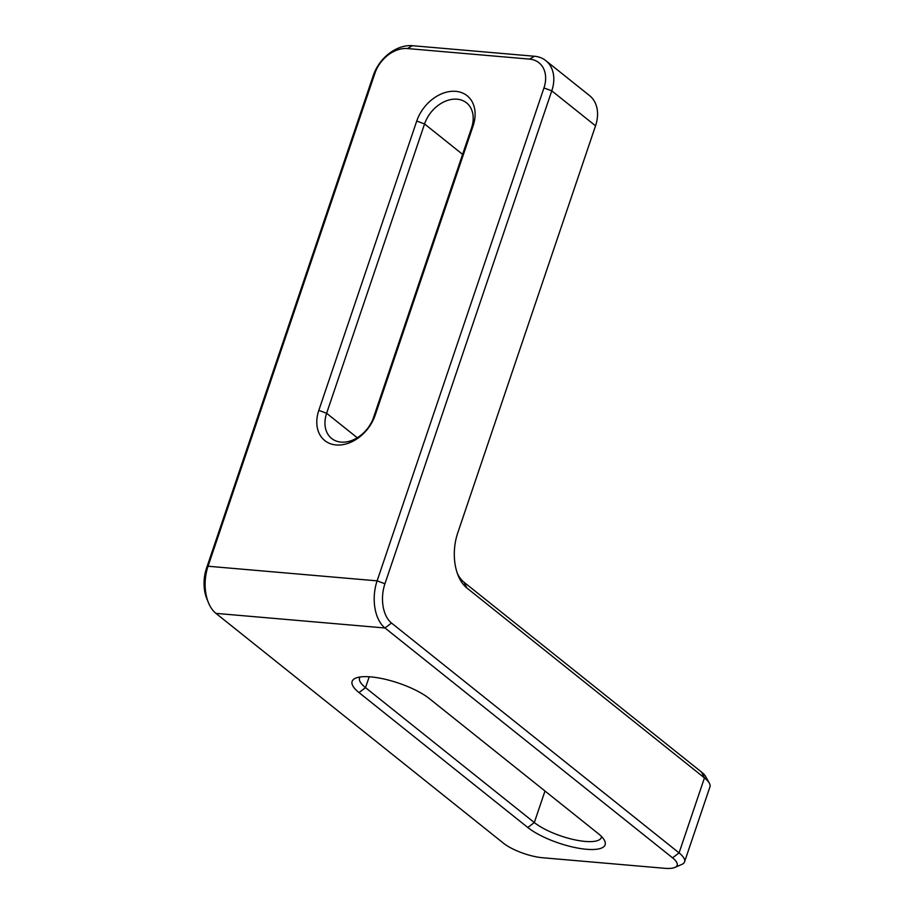 <?xml version="1.0" encoding="UTF-8"?>
<svg xmlns="http://www.w3.org/2000/svg" width="914" height="914" viewBox="0 0 914 914"><rect width="100%" height="100%" fill="white"/><g stroke="black" fill="none" stroke-linecap="round" stroke-linejoin="round"><path stroke-width="1.37" d="M318.815 410.375L416.738 121.048A35.555 26.22 128.6 0 1 455.8 91.343A35.555 26.22 128.6 0 1 473.098 125.926L375.163 415.242A35.555 26.22 128.6 0 1 336.112 444.958A35.555 26.22 128.6 0 1 318.815 410.375L326.629 413.277A29.625 21.856 -51.4 0 0 331.622 438.457A29.625 21.856 -51.4 0 0 341.048 442.102A29.625 21.856 -51.4 0 0 373.598 417.344L471.521 128.017A29.625 21.856 -51.4 0 0 466.54 102.848A29.625 21.856 -51.4 0 0 424.564 123.961L326.629 413.277L357.271 437.76M527.801 827.501L359.008 692.584A44.443 13.242 18.7 0 1 355.557 678.177A44.443 13.242 18.7 0 1 390.655 680.679A44.443 13.242 18.7 0 1 429.454 698.673L598.236 833.591A44.443 13.242 18.7 0 1 604.337 840.16A44.443 13.242 18.7 0 1 579.579 848.398A44.443 13.242 18.7 0 1 527.801 827.501L534.313 822.543A38.514 11.482 -161.3 0 0 573.672 839.578A38.514 11.482 -161.3 0 0 601.321 837.532A38.514 11.482 -161.3 0 0 601.503 836.504M215.933 613.374L503.5 843.222A29.625 8.832 -161.3 0 0 542.608 857.743L664.707 868.3A29.625 8.832 -161.3 0 0 674.852 867.443A29.625 8.832 -161.3 0 0 672.555 857.835L384.988 627.987A35.555 21.548 -85.1 0 1 377.116 580.858L543.956 87.938A29.625 21.856 -51.4 0 0 529.549 59.113L407.45 48.556A29.625 21.856 -51.4 0 0 374.9 73.314L208.049 566.234A35.555 21.548 94.9 0 0 208.472 602.76A35.555 21.548 94.9 0 0 215.933 613.374L384.988 627.987L391.5 623.04L679.068 852.888A35.555 10.591 18.7 0 1 684.563 861.845A35.555 10.591 18.7 0 1 681.821 864.416L674.852 867.443M208.472 602.76L206.827 598.761A29.625 17.949 -85.1 0 1 206.484 568.325L373.323 75.405A35.555 26.22 128.6 0 1 412.385 45.7L534.484 56.257A35.555 26.22 128.6 0 1 545.795 60.632A35.555 26.22 128.6 0 1 551.782 90.84L384.931 583.76A29.625 17.949 94.9 0 0 391.5 623.04M457.388 573.501A35.555 21.548 94.9 0 0 464.015 582.241L701.575 772.113A29.625 8.832 18.7 0 1 705.631 776.5L709.333 783.138A35.555 10.591 -161.3 0 0 704.454 777.883L466.894 587.999A41.484 25.135 -85.1 0 1 458.2 575.614A41.484 25.135 -85.1 0 1 457.708 533.011L595.54 125.824A35.555 26.22 -51.4 0 0 589.564 95.616L545.795 60.632M360.036 677A38.514 11.482 -161.3 0 0 359.556 677.925A38.514 11.482 -161.3 0 0 365.52 687.636L534.313 822.543L544.984 791.021M684.563 861.845L709.95 786.84A35.555 10.591 -161.3 0 0 709.333 783.138M206.484 568.325L208.049 566.234L377.116 580.858L384.931 583.76M595.54 125.824L551.782 90.84L543.956 87.938M672.555 857.835L679.068 852.888L704.454 777.883L701.575 772.113M359.008 692.584L365.52 687.636L369.199 676.771M416.738 121.048L424.564 123.961L462.61 154.363M464.015 582.241L466.894 587.999M373.323 75.405L374.9 73.314M412.385 45.7L407.45 48.556M534.484 56.257L529.549 59.113M373.598 417.344L375.163 415.242M471.521 128.017L473.098 125.926"/></g></svg>
